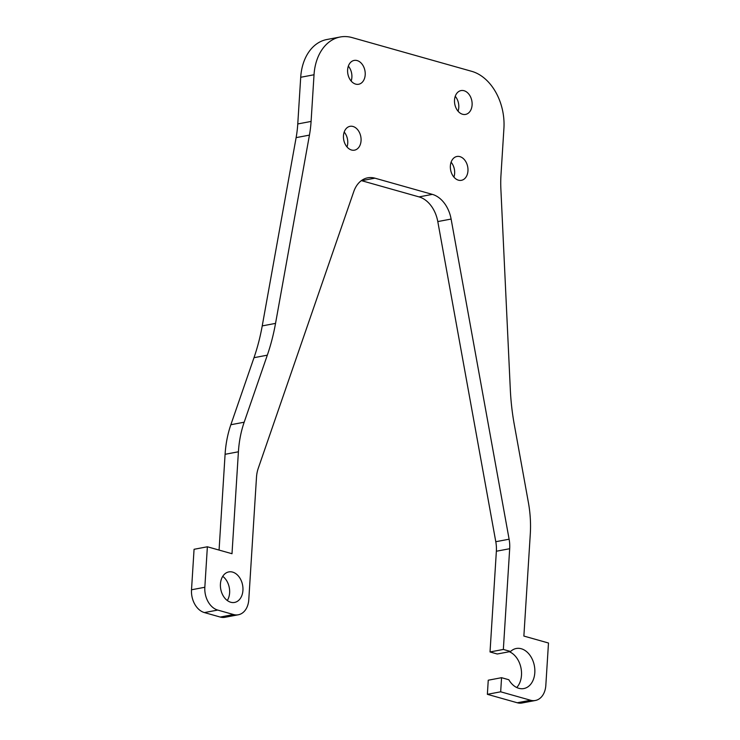 <?xml version="1.0" encoding="UTF-8"?>
<svg xmlns="http://www.w3.org/2000/svg" width="740" height="740" viewBox="0 0 740 740"><rect width="100%" height="100%" fill="white"/><g stroke="black" fill="none" stroke-linecap="round" stroke-linejoin="round"><path stroke-width="1.11" d="M220.428 583.999A15.531 11.109 79.3 0 0 234.562 602.434A15.531 11.109 79.3 0 0 242.933 590.354A15.531 11.109 79.3 0 0 228.799 571.918A15.531 11.109 79.3 0 0 220.428 583.999M227.31 600.519A15.531 11.109 79.3 0 0 229.613 592.87A15.531 11.109 79.3 0 0 222.74 576.34M347.615 69.856A12.127 8.686 79.3 0 0 358.66 84.258A12.127 8.686 79.3 0 0 365.199 74.823A12.127 8.686 79.3 0 0 354.155 60.421A12.127 8.686 79.3 0 0 347.615 69.856M351.158 81.049A12.127 8.686 79.3 0 0 351.879 77.339A12.127 8.686 79.3 0 0 348.346 66.147M343.471 135.762A12.127 8.686 79.3 0 0 354.516 150.165A12.127 8.686 79.3 0 0 361.055 140.73A12.127 8.686 79.3 0 0 350.011 126.327A12.127 8.686 79.3 0 0 343.471 135.762M347.014 146.955A12.127 8.686 79.3 0 0 347.735 143.246A12.127 8.686 79.3 0 0 344.193 132.053M450.373 165.927A12.127 8.686 79.3 0 0 461.418 180.32A12.127 8.686 79.3 0 0 467.957 170.885A12.127 8.686 79.3 0 0 456.913 156.482A12.127 8.686 79.3 0 0 450.373 165.927M453.916 177.11A12.127 8.686 79.3 0 0 454.638 173.401A12.127 8.686 79.3 0 0 451.104 162.217M454.517 100.02A12.127 8.686 79.3 0 0 465.562 114.413A12.127 8.686 79.3 0 0 472.102 104.978A12.127 8.686 79.3 0 0 461.057 90.576A12.127 8.686 79.3 0 0 454.517 100.02M458.06 111.204A12.127 8.686 79.3 0 0 458.782 107.494A12.127 8.686 79.3 0 0 455.248 96.311M361.37 180.625A29.11 20.831 -100.7 0 1 361.601 180.69L419.043 196.896A29.11 20.831 -100.7 0 1 437.793 221.575L495.791 541.717A29.11 20.831 -100.7 0 1 496.364 551.235L490.028 651.959L497.271 654.003L510.591 651.487A20.378 14.587 -100.7 0 1 516.252 648.499A20.378 14.587 -100.7 0 1 534.807 672.697A20.378 14.587 -100.7 0 1 523.818 688.552A20.378 14.587 -100.7 0 1 508.815 679.736L501.563 677.692L500.675 691.808L530.571 700.244A19.407 13.893 79.3 0 0 535.353 700.484A19.407 13.893 79.3 0 0 545.824 685.379L548.488 643.014L523.874 636.067L530.284 534.132A97.042 69.449 79.3 0 0 528.379 502.404L514.337 424.862A194.074 138.898 -100.7 0 1 510.323 389.629L500.878 189.126A97.042 69.449 -100.7 0 1 500.98 175.01L503.921 128.325A48.516 34.724 79.3 0 0 471.713 71.327L352.157 37.601A48.516 34.724 79.3 0 0 340.187 37A48.516 34.724 79.3 0 0 314.028 74.758L311.087 121.434A97.042 69.449 -100.7 0 1 309.44 135.115L275.539 323.389A194.074 138.898 -100.7 0 1 267.316 355.172L244.172 422.216A97.042 69.449 79.3 0 0 238.41 451.789L231.999 553.724L207.376 546.777L204.832 587.264A19.407 13.893 79.3 0 0 217.717 610.065L233.535 614.533A19.407 13.893 79.3 0 0 238.326 614.774A19.407 13.893 79.3 0 0 248.788 599.668L256.493 477.291A29.11 20.831 -100.7 0 1 258.214 468.42L353.766 191.595A29.11 20.831 -100.7 0 1 367.734 177.813A29.11 20.831 -100.7 0 1 374.921 178.174L432.364 194.38A29.11 20.831 -100.7 0 1 451.113 219.059L509.111 539.201A29.11 20.831 -100.7 0 1 509.684 548.719L503.348 649.442L510.591 651.487M509.305 651.727A20.378 14.587 -100.7 0 1 521.487 675.213A20.378 14.587 -100.7 0 1 516.733 687.515M207.376 546.777L194.065 549.293L191.512 589.78A19.407 13.893 79.3 0 0 204.397 612.581L220.224 617.049A19.407 13.893 79.3 0 0 225.006 617.29L238.326 614.774M340.187 37L326.867 39.516A48.516 34.724 79.3 0 0 300.708 77.275L297.767 123.95A97.042 69.449 -100.7 0 1 296.12 137.631L262.228 325.905A194.074 138.898 -100.7 0 1 253.996 357.688L230.852 424.732A97.042 69.449 79.3 0 0 225.09 454.305L219.068 550.079M501.563 677.692L488.252 680.208L487.364 694.324L517.251 702.76A19.407 13.893 79.3 0 0 522.033 703L535.353 700.484M487.364 694.324L500.675 691.808M490.028 651.959L503.348 649.442M220.224 617.049L233.535 614.533M204.397 612.581L217.717 610.065M191.512 589.78L204.832 587.264M225.09 454.305L238.41 451.789M230.852 424.732L244.172 422.216M253.996 357.688L267.316 355.172M262.228 325.905L275.539 323.389M296.12 137.631L309.44 135.115M297.767 123.95L311.087 121.434M300.708 77.275L314.028 74.758M517.251 702.76L530.571 700.244M496.364 551.235L509.684 548.719M495.791 541.717L509.111 539.201M437.793 221.575L451.113 219.059M419.043 196.896L432.364 194.38M361.601 180.69L374.921 178.174"/></g></svg>
